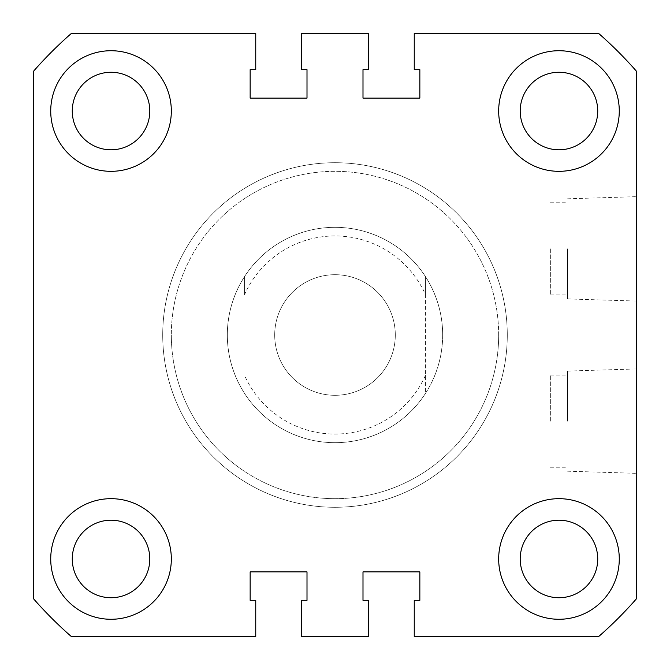 <?xml version="1.0" encoding="UTF-8"?>
<svg xmlns="http://www.w3.org/2000/svg" width="670" height="670" viewBox="0 0 670 670"><rect width="100%" height="100%" fill="white"/><g stroke="black" fill="none" stroke-linecap="round" stroke-linejoin="round"><path stroke-width="0.5" stroke-dasharray="3.35 2.51" d="M507.282 335A172.282 172.282 0 0 1 335 507.282A172.282 172.282 0 0 1 162.718 335A172.282 172.282 0 0 1 335 162.718A172.282 172.282 0 0 1 507.282 335A172.282 172.282 0 0 1 335 507.282A172.282 172.282 0 0 1 162.718 335A172.282 172.282 0 0 1 335 162.718A172.282 172.282 0 0 1 507.282 335A172.282 172.282 0 0 0 335 162.718A172.282 172.282 0 0 0 162.718 335A172.282 172.282 0 0 1 335 162.718A172.282 172.282 0 0 1 507.282 335A172.282 172.282 0 0 1 335 507.282A172.282 172.282 0 0 1 162.718 335A172.282 172.282 0 0 0 335 507.282A172.282 172.282 0 0 0 507.282 335A172.282 172.282 0 0 1 335 507.282A172.282 172.282 0 0 1 162.718 335A172.282 172.282 0 0 0 335 507.282A172.282 172.282 0 0 0 507.282 335M636.5 248.855L636.5 301.065L636.5 248.855M567.582 248.855L567.582 298.912L567.582 248.855M550.355 248.855L550.355 294.942L550.355 248.855M636.5 421.145L636.5 368.935L636.5 421.145M567.582 421.145L567.582 371.088L567.582 421.145M550.355 421.145L550.355 375.058L550.355 421.145M442.677 335A107.677 107.677 0 0 1 335 442.677A107.677 107.677 0 0 1 227.323 335A107.677 107.677 0 0 0 335 442.677A107.677 107.677 0 0 0 442.677 335A107.677 107.677 0 0 0 335 227.323A107.677 107.677 0 0 0 227.323 335A107.677 107.677 0 0 1 335 227.323A107.677 107.677 0 0 1 442.677 335A107.677 107.677 0 0 0 335 227.323A107.677 107.677 0 0 0 227.323 335C227.457 356.13 233.202 375.602 244.55 393.424A107.677 107.677 0 0 0 425.45 393.424L425.45 276.576C436.798 294.398 442.543 313.87 442.677 335C442.543 356.13 436.798 375.602 425.45 393.424L425.45 294.599A99.068 99.068 0 0 0 244.55 294.599L244.55 276.576C233.202 294.398 227.457 313.87 227.323 335A107.677 107.677 0 0 0 335 442.677A107.677 107.677 0 0 0 442.677 335M619.273 558.973A60.3 60.3 0 0 1 558.973 619.273A60.3 60.3 0 0 1 498.673 558.973A60.3 60.3 0 0 0 558.973 619.273A60.3 60.3 0 0 0 619.273 558.973A60.3 60.3 0 0 1 558.973 619.273A60.3 60.3 0 0 1 498.673 558.973A60.3 60.3 0 0 1 558.973 498.673A60.3 60.3 0 0 1 619.273 558.973A60.3 60.3 0 0 0 558.973 498.673A60.3 60.3 0 0 0 498.673 558.973A60.3 60.3 0 0 1 558.973 498.673A60.3 60.3 0 0 1 619.273 558.973M171.327 558.973A60.3 60.3 0 0 1 111.027 619.273A60.3 60.3 0 0 1 50.727 558.973A60.3 60.3 0 0 0 111.027 619.273A60.3 60.3 0 0 0 171.327 558.973A60.3 60.3 0 0 1 111.027 619.273A60.3 60.3 0 0 1 50.727 558.973A60.3 60.3 0 0 1 111.027 498.673A60.3 60.3 0 0 1 171.327 558.973A60.3 60.3 0 0 0 111.027 498.673A60.3 60.3 0 0 0 50.727 558.973A60.3 60.3 0 0 1 111.027 498.673A60.3 60.3 0 0 1 171.327 558.973M171.327 111.027A60.3 60.3 0 0 1 111.027 171.327A60.3 60.3 0 0 1 50.727 111.027A60.3 60.3 0 0 0 111.027 171.327A60.3 60.3 0 0 0 171.327 111.027A60.3 60.3 0 0 1 111.027 171.327A60.3 60.3 0 0 1 50.727 111.027A60.3 60.3 0 0 1 111.027 50.727A60.3 60.3 0 0 1 171.327 111.027A60.3 60.3 0 0 0 111.027 50.727A60.3 60.3 0 0 0 50.727 111.027A60.3 60.3 0 0 1 111.027 50.727A60.3 60.3 0 0 1 171.327 111.027M619.273 111.027A60.3 60.3 0 0 1 558.973 171.327A60.3 60.3 0 0 1 498.673 111.027A60.3 60.3 0 0 0 558.973 171.327A60.3 60.3 0 0 0 619.273 111.027A60.3 60.3 0 0 1 558.973 171.327A60.3 60.3 0 0 1 498.673 111.027A60.3 60.3 0 0 1 558.973 50.727A60.3 60.3 0 0 1 619.273 111.027A60.3 60.3 0 0 0 558.973 50.727A60.3 60.3 0 0 0 498.673 111.027A60.3 60.3 0 0 1 558.973 50.727A60.3 60.3 0 0 1 619.273 111.027M520.205 111.027A38.768 38.768 0 0 0 558.973 149.795A38.768 38.768 0 0 0 597.732 111.027A38.768 38.768 0 0 0 558.973 72.268A38.768 38.768 0 0 0 520.205 111.027M72.268 111.027A38.768 38.768 0 0 0 111.027 149.795A38.768 38.768 0 0 0 149.795 111.027A38.768 38.768 0 0 0 111.027 72.268A38.768 38.768 0 0 0 72.268 111.027M72.268 558.973A38.768 38.768 0 0 0 111.027 597.732A38.768 38.768 0 0 0 149.795 558.973A38.768 38.768 0 0 0 111.027 520.205A38.768 38.768 0 0 0 72.268 558.973M520.205 558.973A38.768 38.768 0 0 0 558.973 597.732A38.768 38.768 0 0 0 597.732 558.973A38.768 38.768 0 0 0 558.973 520.205A38.768 38.768 0 0 0 520.205 558.973M636.5 71.28L636.5 598.72A400.568 400.568 0 0 1 598.72 636.5L414.253 636.5L414.253 600.32L419.847 600.32L419.847 571.895L362.998 571.895L362.998 600.32L368.592 600.32L368.592 636.5L301.408 636.5L301.408 600.32L307.002 600.32L307.002 571.895L250.153 571.895L250.153 600.32L255.747 600.32L255.747 636.5L71.28 636.5A400.568 400.568 0 0 1 33.5 598.72L33.5 71.28A400.568 400.568 0 0 1 71.28 33.5L255.747 33.5L255.747 69.68L250.153 69.68L250.153 98.105L307.002 98.105L307.002 69.68L301.408 69.68L301.408 33.5L368.592 33.5L368.592 69.68L362.998 69.68L362.998 98.105L419.847 98.105L419.847 69.68L414.253 69.68L414.253 33.5L598.72 33.5A400.568 400.568 0 0 1 636.5 71.28M395.3 335A60.3 60.3 0 0 1 335 395.3A60.3 60.3 0 0 1 274.7 335A60.3 60.3 0 0 1 335 274.7A60.3 60.3 0 0 1 395.3 335A60.3 60.3 0 0 1 335 395.3A60.3 60.3 0 0 1 274.7 335A60.3 60.3 0 0 1 335 274.7A60.3 60.3 0 0 1 395.3 335M425.45 294.599L425.45 276.576A107.677 107.677 0 0 0 244.55 276.576L244.55 294.599M425.45 375.401A99.068 99.068 0 0 1 244.55 375.401M498.673 335A163.673 163.673 0 0 0 335 171.327A163.673 163.673 0 0 0 171.327 335A163.673 163.673 0 0 1 335 171.327A163.673 163.673 0 0 1 498.673 335A163.673 163.673 0 0 1 335 498.673A163.673 163.673 0 0 1 171.327 335A163.673 163.673 0 0 0 335 498.673A163.673 163.673 0 0 0 498.673 335M567.582 298.912L636.5 301.065M550.355 294.942L567.582 294.942M567.582 471.194L636.5 473.347M550.355 467.233L567.582 467.233M550.355 375.058L567.582 375.058M567.582 371.088L636.5 368.935M550.355 202.767L567.582 202.767M567.582 198.806L636.5 196.653"/><path stroke-width="1" d="M50.727 111.027A60.3 60.3 0 0 0 111.027 171.327A60.3 60.3 0 0 0 171.327 111.027A60.3 60.3 0 0 0 111.027 50.727A60.3 60.3 0 0 0 50.727 111.027M498.673 111.027A60.3 60.3 0 0 0 558.973 171.327A60.3 60.3 0 0 0 619.273 111.027A60.3 60.3 0 0 0 558.973 50.727A60.3 60.3 0 0 0 498.673 111.027M50.727 558.973A60.3 60.3 0 0 0 111.027 619.273A60.3 60.3 0 0 0 171.327 558.973A60.3 60.3 0 0 0 111.027 498.673A60.3 60.3 0 0 0 50.727 558.973M498.673 558.973A60.3 60.3 0 0 0 558.973 619.273A60.3 60.3 0 0 0 619.273 558.973A60.3 60.3 0 0 0 558.973 498.673A60.3 60.3 0 0 0 498.673 558.973M520.205 111.027A38.768 38.768 0 0 0 558.973 149.795A38.768 38.768 0 0 0 597.732 111.027A38.768 38.768 0 0 0 558.973 72.268A38.768 38.768 0 0 0 520.205 111.027M72.268 111.027A38.768 38.768 0 0 0 111.027 149.795A38.768 38.768 0 0 0 149.795 111.027A38.768 38.768 0 0 0 111.027 72.268A38.768 38.768 0 0 0 72.268 111.027M72.268 558.973A38.768 38.768 0 0 0 111.027 597.732A38.768 38.768 0 0 0 149.795 558.973A38.768 38.768 0 0 0 111.027 520.205A38.768 38.768 0 0 0 72.268 558.973M520.205 558.973A38.768 38.768 0 0 0 558.973 597.732A38.768 38.768 0 0 0 597.732 558.973A38.768 38.768 0 0 0 558.973 520.205A38.768 38.768 0 0 0 520.205 558.973M636.5 71.28L636.5 598.72A400.568 400.568 0 0 1 598.72 636.5L414.253 636.5L414.253 600.32L419.847 600.32L419.847 571.895L362.998 571.895L362.998 600.32L368.592 600.32L368.592 636.5L301.408 636.5L301.408 600.32L307.002 600.32L307.002 571.895L250.153 571.895L250.153 600.32L255.747 600.32L255.747 636.5L71.28 636.5A400.568 400.568 0 0 1 33.5 598.72L33.5 71.28A400.568 400.568 0 0 1 71.28 33.5L255.747 33.5L255.747 69.68L250.153 69.68L250.153 98.105L307.002 98.105L307.002 69.68L301.408 69.68L301.408 33.5L368.592 33.5L368.592 69.68L362.998 69.68L362.998 98.105L419.847 98.105L419.847 69.68L414.253 69.68L414.253 33.5L598.72 33.5A400.568 400.568 0 0 1 636.5 71.28"/></g></svg>
